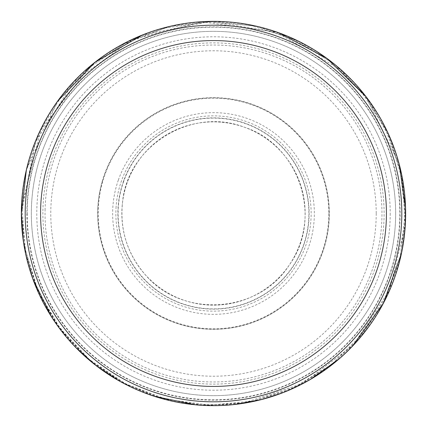 <?xml version="1.0" encoding="UTF-8"?>
<svg xmlns="http://www.w3.org/2000/svg" width="427" height="427" viewBox="0 0 427 427"><rect width="100%" height="100%" fill="white"/><g stroke="black" fill="none" stroke-linecap="round" stroke-linejoin="round"><path stroke-width="0.32" stroke-dasharray="2.13 1.6" d="M401.807 213.5A188.307 188.307 0 0 1 119.346 376.577A188.307 188.307 0 0 1 119.346 50.423A188.307 188.307 0 0 1 401.807 213.5M405.65 213.5A192.15 192.15 0 0 1 117.425 379.907A192.15 192.15 0 0 1 117.425 47.093A192.15 192.15 0 0 1 405.65 213.5M395.658 213.5A182.158 182.158 0 0 1 122.421 371.255A182.158 182.158 0 0 1 122.421 55.745A182.158 182.158 0 0 1 395.658 213.5A182.158 182.158 0 0 1 122.421 371.255A182.158 182.158 0 0 1 122.421 55.745A182.158 182.158 0 0 1 395.658 213.5M328.79 213.5A115.29 115.29 0 0 1 155.855 313.343A115.29 115.29 0 0 1 155.855 113.657A115.29 115.29 0 0 1 328.79 213.5M45.086 209.166A168.473 168.473 0 0 0 289.394 363.911A168.473 168.473 0 0 0 313.594 77.986A168.473 168.473 0 0 0 45.086 209.166M21.371 213.5A192.129 192.129 0 0 0 303.496 383.249A192.129 192.129 0 0 0 321.323 54.475A192.129 192.129 0 0 0 21.371 213.5L26.1 171.131L40.053 130.849L62.545 94.639L92.472 64.28L129.29 40.805L170.458 26.25L213.852 21.371L257.225 26.41L298.345 41.115L335.078 64.728L365.528 96.022L388.132 133.384L401.711 174.883L405.57 218.378L399.507 261.623L383.836 302.38L359.369 338.547L327.365 368.255L289.479 389.968L247.671 402.57L204.095 405.399L161.006 398.322L120.633 381.695L85.053 356.38L58.125 326.522L38.008 291.716L25.577 253.478L21.371 210.805A192.15 192.15 0 0 0 308.796 380.356A192.15 192.15 0 0 0 311.128 48A192.15 192.15 0 0 0 21.371 210.805M21.622 213.5A191.878 191.878 0 0 0 309.116 379.854A191.878 191.878 0 0 0 310.082 47.701A191.878 191.878 0 0 0 21.628 212.384A191.878 191.878 0 0 0 21.622 213.5M42.892 212.203A170.608 170.608 0 0 0 42.892 213.5A170.608 170.608 0 0 0 298.43 361.466A170.608 170.608 0 0 0 299.551 66.18A170.608 170.608 0 0 0 42.892 212.203M97.778 208.445A115.829 115.829 0 0 0 269.949 314.646A115.829 115.829 0 0 0 274.31 114.916A115.829 115.829 0 0 0 97.778 208.445M122.49 202.841C126.696 147.283 190.533 106.024 244.591 127.305C299.514 144.924 323.388 218.549 289.255 265.05C258.527 313.866 181.278 318.681 144.732 274.054C127.235 253.467 119.822 229.726 122.49 202.841L122.533 202.478A91.634 91.634 0 0 0 256.093 294.635A91.634 91.634 0 0 0 265.541 138.081A91.634 91.634 0 0 0 122.533 202.478L122.218 205.152A91.661 91.661 0 0 0 256.899 294.235A91.661 91.661 0 0 0 264.067 137.051A91.661 91.661 0 0 0 122.218 205.152M123.574 181.71A95.376 95.376 0 0 0 251.546 300.96A95.376 95.376 0 0 0 278.521 143.723A95.376 95.376 0 0 0 123.574 181.71M102.309 181.427A115.722 115.722 0 0 0 261.74 318.686A115.722 115.722 0 0 0 289.004 125.8A115.722 115.722 0 0 0 102.309 181.427M390.214 213.5A176.714 176.714 0 0 1 125.143 366.537A176.714 176.714 0 0 1 125.143 60.463A176.714 176.714 0 0 1 390.214 213.5M376.219 213.5A162.719 162.719 0 0 1 132.14 354.421A162.719 162.719 0 0 1 132.14 72.579A162.719 162.719 0 0 1 376.219 213.5M27.2 213.5A186.3 186.3 0 0 0 305.972 375.232A186.3 186.3 0 0 0 308 52.943A186.3 186.3 0 0 0 27.2 213.5M21.499 213.5A192.001 192.001 0 0 0 309.367 379.854A192.001 192.001 0 0 0 309.767 47.376A192.001 192.001 0 0 0 21.499 213.5M26.869 213.5A186.631 186.631 0 0 0 306.816 375.125A186.631 186.631 0 0 0 306.816 51.875A186.631 186.631 0 0 0 26.869 213.5M116.101 206.711A97.634 97.634 0 0 0 260.342 299.167A97.634 97.634 0 0 0 266.186 131.297A97.634 97.634 0 0 0 116.101 206.711M123.707 180.594A95.632 95.632 0 0 0 251.316 301.339A95.632 95.632 0 0 0 279.226 144.032A95.632 95.632 0 0 0 123.707 180.594M118.332 180.13A100.847 100.847 0 0 0 253.809 305.94A100.847 100.847 0 0 0 282.124 139.602A100.847 100.847 0 0 0 118.332 180.13M23.32 240.924L32.714 278.601M51.251 316.444L75.264 346.964M118.605 380.58L154.136 396.251M195.395 404.796L234.231 404.529M281.601 393.176L310.061 379.624M339.326 358.717L352.451 346.217M401.407 253.665L405.276 225.509M399.16 163.973L366.03 96.641M278.916 32.826L210.484 21.377L142.447 34.971M57.378 101.482L26.378 169.823M21.958 205.462L25.092 248.92L37.955 290.547L59.887 328.192L89.75 359.918L126.013 384.081L166.786 399.432L209.977 405.175L253.35 401.022L294.662 387.177L331.784 364.37L362.79 333.765L386.093 296.946L400.478 255.821L405.207 212.507L400.03 169.247L385.218 128.271L361.541 91.698L330.215 61.413L292.858 38.99L251.402 25.577L207.992 21.873L164.865 28.065L124.252 43.837L88.245 68.373L40.907 130.054L21.958 205.462M21.499 213.052L26.026 254.951L39.583 294.849L61.515 330.829L90.77 361.157L124.599 383.681L162.404 398.578L202.505 405.186L243.096 403.205L302.951 383.393L353.161 345.262L389.536 290.163L405.095 226L402.971 182.414L391.057 140.435L369.974 102.229L340.81 69.772L276.114 31.993L201.891 21.846L132.146 39.594L73.839 81.738L35.158 142.394L21.499 213.052"/><path stroke-width="0.64" d="M401.807 213.5A188.307 188.307 0 0 1 119.346 376.577A188.307 188.307 0 0 1 119.346 50.423A188.307 188.307 0 0 1 401.807 213.5M405.65 213.5A192.15 192.15 0 0 1 117.425 379.907A192.15 192.15 0 0 1 117.425 47.093A192.15 192.15 0 0 1 405.65 213.5M386.435 213.5A172.935 172.935 0 0 1 127.032 363.265A172.935 172.935 0 0 1 127.032 63.735A172.935 172.935 0 0 1 386.435 213.5M21.35 213.532L23.32 240.924M32.714 278.601L51.251 316.444M75.264 346.964L95.701 365.304M95.755 365.347L118.605 380.58M154.136 396.251L195.395 404.796M234.231 404.529L261.249 399.624M261.393 399.587L281.601 393.176M310.061 379.624L339.326 358.717M352.451 346.217L383.355 303.335L401.407 253.665M405.276 225.509L405.565 207.703M405.554 207.463L399.16 163.973M366.03 96.641L326.901 58.376L278.916 32.826M142.447 34.971L95.29 62.011L57.378 101.482M26.378 169.823L21.35 213.495"/></g></svg>
